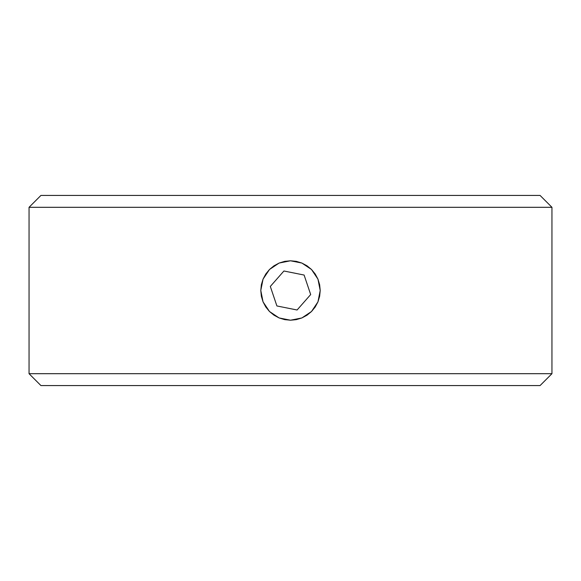 <?xml version="1.0" encoding="UTF-8"?>
<svg xmlns="http://www.w3.org/2000/svg" width="581" height="581" viewBox="0 0 581 581"><rect width="100%" height="100%" fill="white"/><g stroke="black" fill="none" stroke-linecap="round" stroke-linejoin="round"><path stroke-width="0.87" d="M279.134 263.048L290.5 260.789L296.317 261.363L301.873 263.055L307.015 265.808L311.51 269.497L315.2 273.992L317.952 279.134L319.637 284.697L320.211 290.507L319.637 296.295L317.945 301.88L315.2 307.015L311.51 311.503L307 315.207L301.88 317.945L296.295 319.637L290.5 320.211L279.098 317.938L269.475 311.496L263.048 301.859L260.789 290.478L263.062 279.098L269.504 269.475L279.134 263.048L284.712 261.356L290.5 260.789L301.873 263.055L311.51 269.497L317.952 279.134L320.211 290.507L317.945 301.88L311.51 311.503L301.88 317.945L290.5 320.211L284.675 319.63L279.098 317.938L273.963 315.178L269.475 311.496L265.778 306.979L263.048 301.859L261.356 296.274L260.789 290.478L261.363 284.683L263.062 279.098L265.8 273.985L269.504 269.475L273.992 265.793L279.134 263.048M29.05 373.692L40.931 385.573L540.069 385.573L551.95 373.692L29.05 373.692L551.95 373.692L551.95 207.308L540.069 195.427L40.931 195.427L29.05 207.308L551.95 207.308L29.05 207.308L29.05 373.692L29.05 207.308L40.931 195.427L540.069 195.427L551.95 207.308L551.95 373.692L540.069 385.573L40.931 385.573L29.05 373.692M283.92 271L304.103 275.045L310.682 294.552L297.08 310L276.897 305.955L270.318 286.448L283.92 271L304.103 275.045L310.682 294.552L297.08 310L276.897 305.955L270.318 286.448L283.92 271"/></g></svg>
